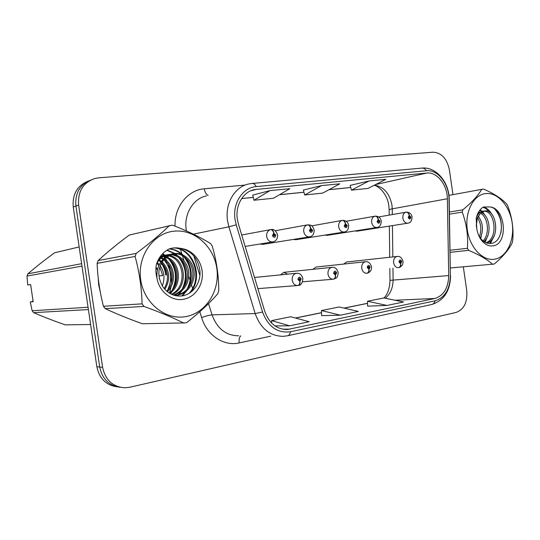 <?xml version="1.0" encoding="UTF-8"?>
<svg xmlns="http://www.w3.org/2000/svg" width="540" height="540" viewBox="0 0 540 540"><rect width="100%" height="100%" fill="white"/><g stroke="black" fill="none" stroke-linecap="round" stroke-linejoin="round"><path stroke-width="0.81" d="M260.084 243.999L262.562 244.377M293.45 239.416L295.657 239.753L297.682 238.741M325.08 235.069L327.091 235.366L328.941 234.454M355.111 230.931L356.947 231.194L358.641 230.371M287.719 274.151L283.824 272.336L280.517 274.874M316.062 267.03L312.923 269.318M346.552 262.008L343.67 264.074M98.692 285.026L100.224 291.681L98.692 285.026L98.233 278.201L98.692 285.026M117.747 314.219L127.616 318.236L117.747 314.219M169.729 292.478L171.018 286.781L169.729 292.478M171.43 283.007L171.059 274.01L168.44 264.276L171.059 274.01L171.43 283.007M237.357 219.301C235.103 205.362 243.175 191.673 254.509 189.574L426.776 173.036C437.029 171.727 447.377 184.91 447.35 198.767L448.726 275.582C448.335 287.996 443.711 295.623 434.869 298.478L287.483 329.508C276.709 329.474 269.109 323.352 264.681 311.141L238.424 224.087L237.357 219.301M235.055 219.571L236.223 224.836L262.555 312.026C268.164 326.815 277.479 333.396 290.493 331.763L435.2 300.78C444.893 297.635 449.948 289.265 450.374 275.67L448.99 198.97C449.01 183.789 437.697 169.337 426.452 170.741L256.264 186.597C242.771 187.447 232.362 203.202 235.055 219.571M88.02 181.19C77.173 185.726 72.252 194.326 73.251 206.982L96.849 366.734L99.698 367.025C102.222 378.965 109.067 385.722 120.224 387.302C109.067 385.722 102.222 378.965 99.698 367.025L75.924 206.024L99.698 367.025L102.593 367.315C105.401 380.052 112.799 386.883 124.794 387.808L129.749 387.254L456.145 312.424C464.089 309.406 467.62 302.117 466.742 290.567L463.334 266.854M90.788 180.043C79.866 184.599 74.912 193.259 75.924 206.024C74.912 193.259 79.866 184.599 90.788 180.043M369.023 180.968L351.419 190.141L368.037 188.413L385.864 179.327L369.023 180.968L350.163 185.389M269.993 190.613L254.003 200.252L273.49 198.234L289.838 188.683L269.993 190.613L252.734 195.095M321.557 185.591L304.661 194.994L322.63 193.131L339.809 183.816L321.557 185.591L303.399 190.046M167.049 261.185L165.301 258.019L167.049 261.185M164.923 257.418L164.693 257.06L164.923 257.418M163.559 255.413L162.419 253.908L163.559 255.413M116.836 244.593L108.439 251.478L116.836 244.593M452.959 194.63L449.415 170.012C446.999 158.659 441.558 152.719 433.094 152.192L98.874 177.809L94.682 178.544C83.012 182.79 77.659 191.626 78.638 205.052L102.593 367.315M274.982 325.904L289.683 325.802L309.191 321.725L290.75 316.75L271.559 320.625L271.674 323.136M367.646 306.133L387.018 305.451L403.576 301.988L383.873 297.952L367.504 301.253L367.646 306.166M340.362 315.205L358.304 311.452L339.147 306.976L321.455 310.547L321.644 315.65L340.362 315.205L321.455 310.547M304.661 194.994L303.392 190.026M254.003 200.252L252.727 195.068M351.419 190.141L350.156 185.369M289.683 325.802L271.559 320.625M387.018 305.451L367.504 301.253M96.849 366.734C99.353 378.574 106.15 385.283 117.234 386.856M241.711 234.988L270.682 229.615C272.12 229.601 273.146 230.83 273.74 233.307L272.403 235.595C273.935 238.1 275.076 237.944 275.832 235.136L273.888 233.287L274.03 234.536L274.806 235.271L274.252 236.189L273.429 235.454L273.969 234.542L273.74 233.307M273.888 233.287C273.51 230.911 272.639 229.662 271.283 229.541L270.938 229.595M298.188 285.444L298.492 285.404C299.754 284.904 300.233 283.5 299.936 281.205L301.219 278.897C299.74 276.466 298.634 276.656 297.911 279.464L299.788 281.232L299.66 280.004L298.904 279.295L299.477 278.363L300.226 279.065L299.714 279.99L299.936 281.205M299.788 281.232C299.916 283.703 299.281 285.134 297.878 285.512L297.79 285.518C294.853 285.512 292.997 283.75 292.214 280.247C291.992 276.379 293.416 274.057 296.487 273.281C299.646 273.017 301.772 274.779 302.866 278.546C302.468 283.082 301.01 285.37 298.492 285.404M275.204 230.749L307.503 224.87C308.995 224.849 310.034 226.037 310.622 228.434L309.366 230.648C310.824 233.084 311.897 232.943 312.599 230.216L310.763 228.413L310.898 229.628L311.634 230.351L311.114 231.235L310.338 230.519L310.838 229.635L310.622 228.434M310.763 228.413C310.385 226.118 309.494 224.91 308.09 224.795L307.76 224.849M311.715 225.862L342.218 220.401C343.75 220.367 344.804 221.515 345.384 223.844L344.203 225.99C345.587 228.359 346.599 228.224 347.254 225.585L345.512 223.83L345.64 225.005L346.336 225.707L345.857 226.564L345.121 225.869L345.593 225.011L345.384 223.844M345.512 223.83C345.134 221.603 344.23 220.435 342.792 220.334L342.468 220.381M346.154 221.265L374.996 216.182C376.562 216.142 377.629 217.249 378.196 219.517L377.089 221.596C378.405 223.904 379.363 223.776 379.964 221.211L378.317 219.497L379.107 221.326L378.648 222.156L377.953 221.481L378.196 219.517M378.317 219.497C377.946 217.337 377.028 216.209 375.557 216.115L375.239 216.155M378.695 216.945L405.992 212.193C407.592 212.139 408.665 213.219 409.219 215.419L408.179 217.438C409.428 219.685 410.339 219.564 410.9 217.073L409.334 215.399L410.089 217.181L409.658 217.991L408.996 217.323L409.219 215.419M409.334 215.399C408.969 213.307 408.038 212.213 406.546 212.126L406.235 212.166M333.666 279.153L333.956 279.113C335.259 278.606 335.772 277.236 335.488 275.009L336.69 272.774C335.286 270.412 334.247 270.594 333.578 273.314L335.353 275.036L335.225 273.841L334.51 273.152L335.05 272.248L335.759 272.936L335.279 273.834L335.488 275.009M335.353 275.036C335.468 277.445 334.8 278.836 333.349 279.214L333.288 279.221C330.514 279.207 328.745 277.493 327.989 274.084C327.767 270.331 329.096 268.083 331.985 267.341C334.969 267.023 337.028 268.731 338.168 272.464C337.655 279.086 335.88 277.796 333.956 279.113M367.132 273.213L367.423 273.173C368.752 272.666 369.293 271.33 369.029 269.17L370.156 267.003C368.82 264.701 367.841 264.87 367.214 267.509L368.901 269.19L368.773 268.029L368.098 267.361L368.597 266.483L369.272 267.158L368.82 268.022L369.029 269.17M368.901 269.19C369.002 271.539 368.307 272.896 366.815 273.274L366.775 273.281C364.149 273.26 362.468 271.593 361.739 268.265C361.517 264.634 362.758 262.454 365.479 261.738C368.348 261.394 370.352 263.054 371.48 266.726C371.81 269.845 370.454 271.998 367.423 273.173M398.756 267.604L399.04 267.557C400.403 267.05 400.964 265.748 400.714 263.648L401.774 261.549C400.505 259.308 399.573 259.47 398.993 262.028L400.592 263.668L399.83 261.887L400.295 261.036L400.943 261.697L400.714 263.648M400.592 263.668C400.687 265.957 399.971 267.287 398.439 267.665L398.419 267.665C395.928 267.644 394.328 266.011 393.626 262.771C393.404 259.24 394.571 257.135 397.136 256.446C399.877 256.061 401.821 257.675 402.968 261.299C403.299 264.317 401.99 266.402 399.04 267.557M186.097 316.535C206.334 312.829 220.172 290.297 216.803 268.238C213.712 246.139 194.015 228.71 173.583 231.228C153.11 233.395 137.093 256.298 140.724 279.889C144.045 303.527 165.922 320.584 186.097 316.535M185.308 322.906L186.725 322.61C199.496 312.586 209.857 302.947 217.816 293.686L218.768 290.763C218.72 275.623 216.54 260.705 212.22 246.017L210.472 243.5C200.117 237.087 187.434 230.958 172.422 225.126L129.344 235.022C117.653 243.641 107.258 252.16 98.152 260.577L97.119 263.358C97.693 277.891 99.799 292.201 103.451 306.275L105.239 308.624C116.255 313.821 128.642 318.863 142.398 323.75L185.308 322.906M165.382 255.224L160.427 256.284M163.667 255.4L160.643 256.007M170.492 254.354L168.73 254.529C163.276 255.535 159.185 258.721 156.458 264.074M174.123 295.279L177.653 295.049C187.967 293.476 195.224 282.434 194.083 271.607C192.962 260.786 183.735 252.18 174.245 253.591L165.787 257.58C157.667 266.186 156.695 275.92 162.871 286.781L163.208 287.233C168.068 293.659 174.157 296.575 181.481 295.974C192.341 294.813 200.488 283.696 200.036 272.066C198.619 259.16 192.26 251.289 180.947 248.468C177.012 247.509 173.117 247.651 169.263 248.886C163.107 251.978 158.828 257.074 156.425 264.188C155.54 268.805 155.716 273.402 156.951 277.978C158.969 291.607 171.761 301.61 183.56 299.248C194.758 297.351 203.04 285.613 202.325 273.146C201.724 260.678 192.26 249.601 180.947 248.468M168.73 254.529L167.454 254.745C163.822 255.393 160.758 257.06 158.267 259.747M174.407 295.36L176.688 295.178M175.446 295.272L176.344 295.151C186.611 293.578 193.847 282.629 192.746 271.85C191.673 261.09 182.513 252.47 173.063 253.793M173.914 253.638L172.611 253.861C167.846 254.732 164.086 257.297 161.339 261.556M162.304 285.916C165.065 278.674 164.363 271.931 160.205 265.7M159.368 264.607L157.309 262.507M159.415 279.011L158.78 273.584M159.773 266.976L162.675 275.549L159.192 275.987L158.787 273.949M158.868 265.633L156.843 263.324M164.869 289.339C170.734 279.187 169.817 270.02 162.122 261.846M161.494 261.32L159.28 259.814M164.241 288.61C169.31 279.092 168.44 270.452 161.622 262.676M160.954 262.055L158.774 260.415M167.312 291.674C176.924 282.865 174.913 265.019 164.221 259.106M163.532 258.728L161.406 257.796M160.718 257.573L159.719 257.303M166.705 291.168C175.439 282.312 173.57 265.903 163.681 259.72M163.006 259.308L160.866 258.248M160.171 257.992L159.428 257.749M169.675 293.335C182.959 285.248 180.326 261.306 166.428 257.026M165.726 256.79L163.661 256.284M162.992 256.183L161.028 256.061M169.094 292.97C181.427 284.648 178.97 262.251 165.875 257.499M165.166 257.222L163.087 256.622M162.412 256.493L160.441 256.284M171.909 294.476C189.169 287.779 185.861 257.472 168.73 255.454M168.041 255.346L166.037 255.211M171.369 294.233C187.603 287.111 184.464 258.451 168.143 255.805M167.454 255.663L165.429 255.44M164.774 255.427L162.851 255.548M173.792 295.178C183.897 291.668 188.899 284.189 188.804 272.74C188.008 262.778 179.928 254.198 171.16 254.34M173.387 295.043C182.959 291.256 187.657 283.851 187.481 272.815C185.659 262.028 180.016 255.953 170.539 254.576M169.871 254.563L167.9 254.684M156.951 277.978C156.398 268.751 159.341 261.954 165.787 257.58M157.484 269.716L156.006 267.023M157.397 270.088L155.959 267.557M103.451 306.275L142.081 303.851L144.011 306.443L105.239 308.624M98.152 260.577L136.208 253.415L135.108 256.466L97.119 263.358M136.208 253.415C149.506 243.472 160.616 234.151 169.547 225.457M142.081 303.851C141.662 287.874 139.34 272.079 135.108 256.466M183.884 323.15C172.989 317.689 159.698 312.113 144.011 306.443M165.733 275.029C165.24 270.797 163.782 266.841 161.352 263.162M160.758 262.332L159.793 261.11M167.67 290.075C172.503 279.207 171.376 269.224 164.275 260.125M162.392 258.188L161.696 257.573M161.251 257.202L160.292 256.473M170.033 293.537L170.741 292.559M172.321 289.94C177.417 278.741 176.263 268.468 168.858 259.126M167.022 257.256L166.603 256.892M166.131 256.493L165.004 255.623M164.525 255.285L162.351 253.982M177.1 295.913L178.031 294.982M178.268 294.725L180.414 292.079M181.96 289.622C187.576 277.769 186.374 266.922 178.349 257.081M176.594 255.353L174.481 253.685M174.326 253.577L166.806 250.263M181.751 295.94L185.416 291.823M186.941 289.447C192.821 277.263 191.599 266.125 183.269 256.034M181.555 254.374C177.93 251.228 173.812 249.406 169.202 248.92M188.987 293.497C203.695 278.066 192.929 248.447 173.84 247.934M166.32 274.954C165.814 270.594 164.288 266.544 161.737 262.791M170.431 293.76L172.051 291.425M173.941 287.753C177.593 277.999 176.54 268.961 170.768 260.638M168.413 257.911L166.982 256.594M166.529 256.223L165.497 255.447M165.2 255.238L162.621 253.706M177.613 295.974L178.76 294.833M179.084 294.476L181.73 291.013M183.593 287.584C187.799 277.067 186.678 267.354 180.232 258.437M177.977 255.947L175.25 253.679M175.007 253.503L167.103 250.074M182.453 295.846L186.739 290.79M188.582 287.483C193.07 276.581 191.923 266.524 185.132 257.33M182.932 254.941C179.078 251.316 174.629 249.264 169.601 248.778M190.337 292.633C203.999 277.02 193.394 248.846 174.987 247.853M159.192 275.987L162.668 275.481M494.944 259.139C506.885 256.979 514.715 240.097 512.183 223.013C509.821 205.909 497.59 192.071 485.541 193.59C473.465 194.839 464.65 211.896 467.33 229.885C469.827 247.901 483.044 261.556 494.944 259.139M450.428 267.962L494.262 264.026C503.037 256.52 509.024 249.453 512.224 242.811L512.73 240.59C513.729 228.717 512.075 217.175 507.769 205.956L506.662 203.978C501.687 198.619 493.972 193.637 483.502 189.034L448.916 195.386M486.533 242.926C500.89 240.05 496.874 208.568 484.623 210.958L480.013 213.766L477.34 218.403L476.246 225.855M478.838 235.764L479.993 237.614C483.05 241.772 486.587 243.722 490.617 243.472C505.919 242.426 504.07 209.135 490.313 206.948L483.401 206.996C479.831 209.21 477.428 212.996 476.179 218.356L476.807 228.866C477.488 232.983 478.899 236.581 481.039 239.659C484.569 244.397 488.565 246.463 493.04 245.855C508.383 244.134 505.852 208.676 490.313 206.948M482.909 211.228L482.807 211.241C479.871 211.802 477.711 213.941 476.341 217.667M480.377 238.147C483.725 230.006 483.017 222.723 478.264 216.29M479.392 236.918C481.781 229.952 481.174 223.574 477.569 217.789M483.84 241.535C492.345 234.968 489.74 215.271 481.241 212.504M480.317 212.193L478.615 211.97M483.017 240.914C490.252 233.941 487.978 216.898 480.485 213.219M479.54 212.76L478.373 212.396M486.027 242.73C498.791 238.444 495.005 210.181 483.644 211.174M476.807 228.866C476.105 224.498 476.341 220.732 477.509 217.573L480.013 213.766M450.11 250.236L467.431 248.319L468.626 250.344L450.144 252.335M449.415 212.024L462.8 209.831L462.233 212.126L449.456 214.184M462.8 209.831C471.845 202.399 478.177 195.527 481.808 189.23M467.431 248.319C468.308 235.94 466.574 223.871 462.233 212.126M492.581 264.344C487.424 259.538 479.439 254.873 468.626 250.344M484.535 241.981L485.892 239.261M483.084 213.543L481.842 212.044M481.437 211.619L479.817 210.209M489.652 243.506L492.541 238.653M489.706 212.362C487.701 209.736 485.447 208.042 482.949 207.279M500.924 232.747C502.288 223.695 500.445 216.081 495.396 209.891M480.647 238.498L481.424 235.703M479.088 217.343L478.386 216.074M477.644 214.934L477.353 214.529M485.109 242.305L487.964 235.278M485.548 216.02L482.45 211.673M482.159 211.376L480.188 209.75M490.442 243.493L494.627 234.826M492.129 214.691C489.719 210.465 486.796 207.907 483.361 207.016M30.625 284.567L27.736 284.985L27 276.068L27.884 273.814L81.628 263.689M79.157 246.949L54.587 252.794C44.861 259.855 35.957 266.861 27.884 273.814M30.26 284.621L30.632 284.614L30.247 284.675M88.405 309.569L33.649 312.653C43.281 316.818 53.818 320.888 65.252 324.857L90.612 324.493M27.736 284.985L30.618 284.546L33.169 301.718L30.26 301.988L32.144 310.757L88.061 307.247M32.144 310.757L33.649 312.653M81.986 266.099L27 276.068M30.26 301.988L33.136 301.516M33.055 300.976L32.67 301.01L33.008 301.543M32.67 301.01L33.035 300.841M447.35 198.767L392.243 208.845L391.952 205.085C389.529 193.253 383.65 186.624 374.321 185.213M392.31 214.576L392.243 208.845C389.975 209.27 388.942 209.729 389.158 210.215L389.219 215.116M256.649 189.25L250.519 190.89M290.493 331.763C289.98 334.098 288.974 335.441 287.456 335.792L283.372 336.326C270.061 336.224 260.658 328.631 255.17 313.558L228.879 226.807L227.549 220.847C224.762 203.594 234.758 186.665 248.751 183.978L252.119 183.445C253.692 183.344 255.076 184.397 256.264 186.597M206.469 195.885C193.192 198.477 183.674 214.097 186.246 229.905L186.415 230.938M236.223 224.836L228.879 226.807L193.354 234.151M435.2 300.78C434.552 302.886 433.384 304.135 431.69 304.519C443.894 300.632 450.185 291.04 450.569 275.744L450.569 275.812M450.374 275.67L449.186 199.307M208.548 303.581L212.038 314.881L255.17 313.558L262.555 312.026M448.99 198.97L449.186 199.152C449.165 182.318 436.144 166.462 421.868 168.102L252.119 183.445M426.452 170.741C425.189 168.858 423.664 167.974 421.868 168.102M175.041 226.159C174.292 206.753 187.92 189.891 204.336 188.784L244.769 185.105M270.716 336.177L239.2 342.927C223.945 346.545 206.901 335.441 201.636 317.621L199.814 311.749M193.144 290.264L191.484 284.891M190.984 283.298L190.539 281.853M190.154 280.625L188.825 276.338M187.319 271.472L185.294 264.944M183.965 260.672L182.372 255.535M182.075 254.57L180.124 248.279M78.638 205.052L73.251 206.982M193.793 255.805L199.915 275.63M201.636 317.621C205.828 316.028 209.291 315.11 212.038 314.881C217.175 328.712 226.078 335.684 238.734 335.792M240.766 335.812C239.315 337.156 238.795 339.525 239.2 342.927M204.336 188.784C204.971 192.416 206.233 194.63 208.123 195.419M434.869 298.478L395.05 300.24M385.297 298.242C390.413 293.963 393.012 287.807 393.1 279.774L392.965 268.171M448.726 275.582L389.988 280.354C389.698 288.367 387.686 294.239 383.947 297.965M392.823 256.918L392.445 225.605M426.776 173.036L375.59 184.565M350.71 187.475L328.995 189.675M303.953 192.22L279.545 194.697M253.294 197.357L241.663 198.538M290.115 329.144L282.447 329.15M295.542 318.04L321.536 312.748M344.129 308.144L367.565 303.365M245.153 246.416L272.774 241.94C269.575 242.042 267.536 240.212 266.652 236.453C266.409 232.774 267.752 230.492 270.682 229.615M262.514 244.384L309.521 236.837C306.504 236.925 304.58 235.143 303.737 231.491C303.494 227.921 304.749 225.713 307.503 224.87M295.657 239.753L344.156 232.031C341.321 232.099 339.491 230.357 338.681 226.82C338.438 223.351 339.62 221.211 342.218 220.401M327.091 235.366L376.866 227.489C374.186 227.536 372.452 225.841 371.675 222.399C371.432 219.031 372.539 216.959 374.996 216.182M356.947 231.194L407.801 223.189C405.263 223.229 403.616 221.576 402.874 218.228C402.631 214.954 403.67 212.942 405.992 212.193M388.834 205.862L389.158 209.952M254.509 189.574L252.531 190.107M287.456 335.792L431.69 304.519M287.483 329.508L285.066 329.508M295.387 317.999L321.529 312.674M343.973 308.104L367.565 303.298M389.988 280.24L389.846 268.461M389.718 257.263L389.347 226.098M350.723 187.515L328.901 189.729M303.966 192.26L279.457 194.744M253.3 197.404L241.63 198.585M388.82 205.801C387.47 193.928 378.155 185.301 373.876 185.436M272.774 241.94C276.109 241.117 277.715 238.781 277.601 234.927C276.082 230.762 273.976 228.967 271.283 229.541M254.522 277.466L296.487 273.281M257.891 288.63L297.554 285.538M309.521 236.837C312.586 236.324 314.138 234.056 314.179 230.033C311.945 223.945 310.426 225.43 308.09 224.795M344.156 232.031C347.078 231.606 348.584 229.399 348.664 225.423C348.07 222.251 346.113 220.55 342.792 220.334M376.866 227.489C379.694 227.111 381.152 224.964 381.24 221.063C380.68 217.991 378.783 216.344 375.557 216.115M407.801 223.189C410.495 222.919 411.912 220.833 412.054 216.938C411.527 213.968 409.691 212.369 406.546 212.126M283.824 272.336L331.985 267.341M302.508 281.799L333.349 279.214M315.961 267.043L365.479 261.738M346.464 262.015L397.136 256.446M482.807 211.241L484.515 210.971M479.993 237.62L481.039 239.659M477.34 218.403L477.509 217.573"/></g></svg>
